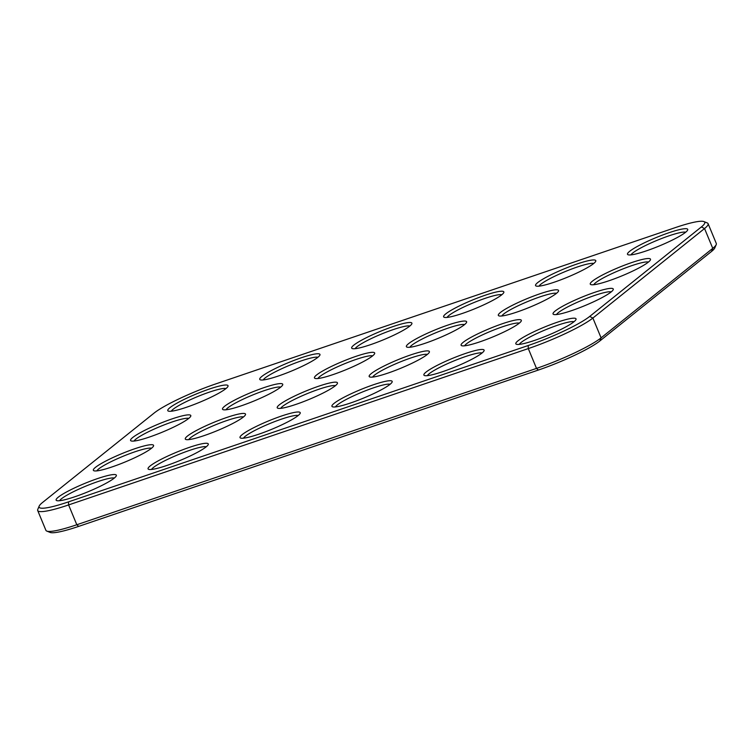 <?xml version="1.0" encoding="UTF-8"?>
<svg xmlns="http://www.w3.org/2000/svg" width="754" height="754" viewBox="0 0 754 754"><rect width="100%" height="100%" fill="white"/><g stroke="black" fill="none" stroke-linecap="round" stroke-linejoin="round"><path stroke-width="1.13" d="M215.625 383.956L675.32 227.614A51.018 7.012 157.5 0 1 703.916 221.582A51.018 7.012 157.5 0 1 701.371 226.935L589.694 316.435A51.018 7.012 157.5 0 1 528.215 345.521L68.52 501.862A51.018 7.012 157.5 0 1 39.189 506.094A51.018 7.012 157.5 0 1 42.478 502.541L154.146 413.041A51.018 7.012 157.5 0 1 215.625 383.956M703.916 221.582L707.224 222.92A53.591 7.37 157.5 0 1 708.091 223.665A53.591 7.37 157.5 0 1 704.547 228.537L592.88 318.047A53.591 7.37 157.5 0 1 528.3 348.593L68.605 504.935A53.591 7.37 157.5 0 1 37.7 510.524A53.591 7.37 157.5 0 1 37.785 509.384L39.189 506.094M708.091 223.665L716.3 243.476A53.591 7.37 157.5 0 1 716.215 244.616A53.591 7.37 157.5 0 1 712.756 248.349L601.089 337.858A53.591 7.37 157.5 0 1 536.509 368.404L76.814 524.746A53.591 7.37 157.5 0 1 46.776 531.08A53.591 7.37 157.5 0 1 45.909 530.335L37.7 510.524M541.758 328.216A32.582 4.477 -22.5 0 0 516.358 344.248A32.582 4.477 -22.5 0 0 547.649 335.464A32.582 4.477 -22.5 0 0 575.981 319.545A32.582 4.477 -22.5 0 0 541.758 328.216M357.877 390.751A32.582 4.477 -22.5 0 0 332.476 406.783A32.582 4.477 -22.5 0 0 363.767 397.999A32.582 4.477 -22.5 0 0 392.108 382.08A32.582 4.477 -22.5 0 0 357.877 390.751M449.818 359.488A32.582 4.477 -22.5 0 0 424.417 375.511A32.582 4.477 -22.5 0 0 455.708 366.727A32.582 4.477 -22.5 0 0 484.049 350.817A32.582 4.477 -22.5 0 0 449.818 359.488M432.325 331.081A32.582 4.477 -22.5 0 0 406.924 347.113A32.582 4.477 -22.5 0 0 438.215 338.329A32.582 4.477 -22.5 0 0 466.556 322.41A32.582 4.477 -22.5 0 0 432.325 331.081M524.266 299.819A32.582 4.477 -22.5 0 0 498.865 315.841A32.582 4.477 -22.5 0 0 530.156 307.057A32.582 4.477 -22.5 0 0 558.488 291.148A32.582 4.477 -22.5 0 0 524.266 299.819M469.553 301.251A32.582 4.477 -22.5 0 0 444.153 317.274A32.582 4.477 -22.5 0 0 475.444 308.49A32.582 4.477 -22.5 0 0 503.776 292.58A32.582 4.477 -22.5 0 0 469.553 301.251M561.494 269.979A32.582 4.477 -22.5 0 0 536.094 286.011A32.582 4.477 -22.5 0 0 567.376 277.227A32.582 4.477 -22.5 0 0 595.717 261.308A32.582 4.477 -22.5 0 0 561.494 269.979M82.063 484.558A32.582 4.477 -22.5 0 0 56.663 500.581A32.582 4.477 -22.5 0 0 87.954 491.796A32.582 4.477 -22.5 0 0 116.286 475.887A32.582 4.477 -22.5 0 0 82.063 484.558M174.004 453.295A32.582 4.477 -22.5 0 0 148.604 469.318A32.582 4.477 -22.5 0 0 179.895 460.534A32.582 4.477 -22.5 0 0 208.227 444.615A32.582 4.477 -22.5 0 0 174.004 453.295M265.945 422.023A32.582 4.477 -22.5 0 0 240.545 438.046A32.582 4.477 -22.5 0 0 271.826 429.262A32.582 4.477 -22.5 0 0 300.167 413.352A32.582 4.477 -22.5 0 0 265.945 422.023M395.105 360.921A32.582 4.477 -22.5 0 0 369.705 376.943A32.582 4.477 -22.5 0 0 400.996 368.159A32.582 4.477 -22.5 0 0 429.328 352.25A32.582 4.477 -22.5 0 0 395.105 360.921M487.046 329.649A32.582 4.477 -22.5 0 0 461.646 345.681A32.582 4.477 -22.5 0 0 492.928 336.897A32.582 4.477 -22.5 0 0 521.268 320.978A32.582 4.477 -22.5 0 0 487.046 329.649M285.672 363.786A32.582 4.477 -22.5 0 0 260.271 379.809A32.582 4.477 -22.5 0 0 291.562 371.025A32.582 4.477 -22.5 0 0 319.903 355.115A32.582 4.477 -22.5 0 0 285.672 363.786M248.452 393.616A32.582 4.477 -22.5 0 0 223.052 409.648A32.582 4.477 -22.5 0 0 254.343 400.864A32.582 4.477 -22.5 0 0 282.675 384.945A32.582 4.477 -22.5 0 0 248.452 393.616M340.393 362.354A32.582 4.477 -22.5 0 0 314.983 378.376A32.582 4.477 -22.5 0 0 346.274 369.592A32.582 4.477 -22.5 0 0 374.615 353.683A32.582 4.477 -22.5 0 0 340.393 362.354M193.731 395.049A32.582 4.477 -22.5 0 0 168.331 411.081A32.582 4.477 -22.5 0 0 199.621 402.297A32.582 4.477 -22.5 0 0 227.962 386.378A32.582 4.477 -22.5 0 0 193.731 395.049M377.613 332.514A32.582 4.477 -22.5 0 0 352.212 348.546A32.582 4.477 -22.5 0 0 383.503 339.762A32.582 4.477 -22.5 0 0 411.835 323.843A32.582 4.477 -22.5 0 0 377.613 332.514M156.512 424.888A32.582 4.477 -22.5 0 0 131.111 440.911A32.582 4.477 -22.5 0 0 162.402 432.127A32.582 4.477 -22.5 0 0 190.734 416.217A32.582 4.477 -22.5 0 0 156.512 424.888M653.426 238.716A32.582 4.477 -22.5 0 0 628.025 254.739A32.582 4.477 -22.5 0 0 659.316 245.955A32.582 4.477 -22.5 0 0 687.657 230.045A32.582 4.477 -22.5 0 0 653.426 238.716M119.283 454.728A32.582 4.477 -22.5 0 0 93.882 470.75A32.582 4.477 -22.5 0 0 125.173 461.966A32.582 4.477 -22.5 0 0 153.514 446.048A32.582 4.477 -22.5 0 0 119.283 454.728M211.224 423.456A32.582 4.477 -22.5 0 0 185.823 439.478A32.582 4.477 -22.5 0 0 217.114 430.694A32.582 4.477 -22.5 0 0 245.455 414.785A32.582 4.477 -22.5 0 0 211.224 423.456M303.165 392.184A32.582 4.477 -22.5 0 0 277.764 408.216A32.582 4.477 -22.5 0 0 309.055 399.432A32.582 4.477 -22.5 0 0 337.387 383.513A32.582 4.477 -22.5 0 0 303.165 392.184M578.978 298.386A32.582 4.477 -22.5 0 0 553.577 314.409A32.582 4.477 -22.5 0 0 584.868 305.624A32.582 4.477 -22.5 0 0 613.209 289.715A32.582 4.477 -22.5 0 0 578.978 298.386M616.207 268.547A32.582 4.477 -22.5 0 0 590.806 284.578A32.582 4.477 -22.5 0 0 622.097 275.794A32.582 4.477 -22.5 0 0 650.429 259.876A32.582 4.477 -22.5 0 0 616.207 268.547M716.215 244.616L714.811 247.906A51.018 7.012 157.5 0 1 711.522 251.459L599.854 340.959A51.018 7.012 157.5 0 1 538.375 370.044L78.68 526.386A51.018 7.012 157.5 0 1 50.084 532.418L46.776 531.08M574.001 321.722A30.009 4.128 -22.5 0 0 543.059 330.817A30.009 4.128 -22.5 0 0 519.299 344.38M390.12 384.257A30.009 4.128 -22.5 0 0 359.187 393.352A30.009 4.128 -22.5 0 0 335.417 406.915M482.06 352.985A30.009 4.128 -22.5 0 0 451.128 362.09A30.009 4.128 -22.5 0 0 427.358 375.652M464.568 324.588A30.009 4.128 -22.5 0 0 433.635 333.683A30.009 4.128 -22.5 0 0 409.865 347.245M556.509 293.315A30.009 4.128 -22.5 0 0 525.576 302.42A30.009 4.128 -22.5 0 0 501.806 315.983M501.796 294.748A30.009 4.128 -22.5 0 0 470.854 303.853A30.009 4.128 -22.5 0 0 447.094 317.415M593.728 263.485A30.009 4.128 -22.5 0 0 562.795 272.58A30.009 4.128 -22.5 0 0 539.025 286.143M114.306 478.064A30.009 4.128 -22.5 0 0 83.364 487.159A30.009 4.128 -22.5 0 0 59.604 500.722M206.247 446.792A30.009 4.128 -22.5 0 0 175.305 455.887A30.009 4.128 -22.5 0 0 151.545 469.45M298.188 415.52A30.009 4.128 -22.5 0 0 267.246 424.625A30.009 4.128 -22.5 0 0 243.485 438.187M427.348 354.418A30.009 4.128 -22.5 0 0 396.406 363.522A30.009 4.128 -22.5 0 0 372.646 377.085M519.289 323.155A30.009 4.128 -22.5 0 0 488.347 332.25A30.009 4.128 -22.5 0 0 464.587 345.813M317.915 357.283A30.009 4.128 -22.5 0 0 286.982 366.387A30.009 4.128 -22.5 0 0 263.212 379.95M280.695 387.122A30.009 4.128 -22.5 0 0 249.753 396.218A30.009 4.128 -22.5 0 0 225.993 409.78M372.627 355.85A30.009 4.128 -22.5 0 0 341.694 364.955A30.009 4.128 -22.5 0 0 317.924 378.517M225.974 388.555A30.009 4.128 -22.5 0 0 195.041 397.65A30.009 4.128 -22.5 0 0 171.271 411.213M409.856 326.02A30.009 4.128 -22.5 0 0 378.913 335.115A30.009 4.128 -22.5 0 0 355.153 348.678M188.754 418.385A30.009 4.128 -22.5 0 0 157.812 427.49A30.009 4.128 -22.5 0 0 134.052 441.052M685.669 232.213A30.009 4.128 -22.5 0 0 654.736 241.318A30.009 4.128 -22.5 0 0 630.966 254.871M151.526 448.225A30.009 4.128 -22.5 0 0 120.593 457.32A30.009 4.128 -22.5 0 0 96.823 470.882M243.467 416.953A30.009 4.128 -22.5 0 0 212.534 426.057A30.009 4.128 -22.5 0 0 188.764 439.62M335.407 385.69A30.009 4.128 -22.5 0 0 304.475 394.785A30.009 4.128 -22.5 0 0 280.705 408.348M611.221 291.883A30.009 4.128 -22.5 0 0 580.288 300.987A30.009 4.128 -22.5 0 0 556.518 314.55M648.449 262.053A30.009 4.128 -22.5 0 0 617.507 271.148A30.009 4.128 -22.5 0 0 593.747 284.71M701.371 226.935L704.547 228.537L712.756 248.349L711.522 251.459M589.694 316.435L592.88 318.047L601.089 337.858L599.854 340.959M68.52 501.862L68.605 504.935L76.814 524.746L78.68 526.386M538.375 370.044L536.509 368.404L528.3 348.593L528.215 345.521"/></g></svg>

